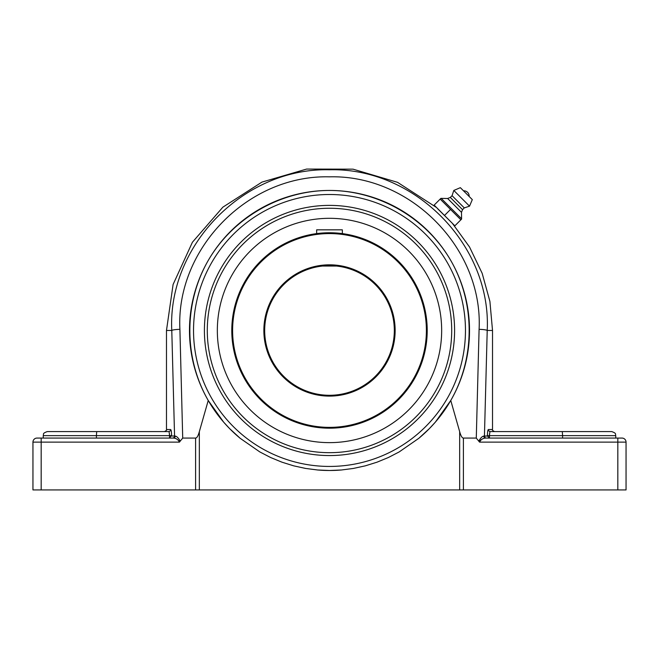 <?xml version="1.0" encoding="UTF-8"?>
<svg xmlns="http://www.w3.org/2000/svg" width="659" height="659" viewBox="0 0 659 659"><rect width="100%" height="100%" fill="white"/><g stroke="black" fill="none" stroke-linecap="round" stroke-linejoin="round"><path stroke-width="0.99" d="M113.974 431.587L168.605 431.587C163.053 431.587 163.053 431.587 168.605 431.587L96.708 431.587L96.403 435.64L171.579 435.64C171.505 431.909 171.192 429.874 170.64 429.536A2.059 2.035 -90 0 1 168.605 431.587C169.165 431.818 169.478 433.169 169.544 435.64L169.264 432.782M169.223 438.07L171.579 435.64M141.52 438.07L172.543 438.07A2.059 2.018 90 0 0 174.561 436.011L171.579 436.011M169.248 432.708L168.959 431.9M173.391 438.07L37.003 438.07A4.053 4.053 0 0 0 32.95 442.123L179.437 442.123C178.144 439.553 176.126 438.202 173.391 438.07A2.059 1.853 90 0 0 175.236 436.085C176.884 436.382 178.54 438.078 180.187 441.159L182.716 438.07L179.907 329.335C175.755 249.102 247.768 174.775 329.368 176.834C410.804 174.594 483.212 248.731 479.093 329.335L476.284 438.07L479.563 442.123C480.856 439.553 482.874 438.202 485.609 438.07A2.059 1.853 -90 0 1 483.764 436.085C482.116 436.382 480.46 438.078 478.813 441.159M179.437 442.123L180.187 441.159M179.487 441.201L179.182 440.756M32.95 489.925L32.95 442.123L32.95 489.925L41.179 489.925L41.179 438.07L43.239 438.07L43.239 435.64L96.403 435.64L96.403 438.07M489.777 438.07L487.421 436.011L483.764 436.085L484.439 436.011L487.215 330.472C491.49 245.494 415.154 167.427 329.36 169.783C243.385 167.625 167.485 245.881 171.785 330.472L174.561 436.011M484.439 436.011A2.059 2.018 -90 0 0 486.457 438.07L617.821 438.07L617.821 442.123L626.05 442.123A4.053 4.053 0 0 0 621.997 438.07L617.821 438.07M489.736 432.782L489.456 435.64C489.522 433.169 489.835 431.818 490.395 431.587A2.059 2.035 90 0 1 488.36 429.536C487.808 429.874 487.495 431.909 487.421 435.64L487.421 436.011M490.041 431.9L489.752 432.724M481.399 439.602L480.238 440.369M479.513 441.184L479.563 442.123L617.821 442.123L617.821 489.925L626.05 489.925L626.05 442.123M488.36 429.536L492.52 429.536C491.96 429.94 492.644 430.624 494.579 431.587L517.48 431.587M490.395 431.587L562.292 431.587L562.597 435.64L615.761 435.64C614.979 434.413 617.219 433.482 611.709 431.587L545.026 431.587M562.597 438.07L562.597 435.64L487.421 435.64M96.708 431.587L47.291 431.587C41.781 433.482 44.021 434.413 43.239 435.64M461.629 376.824L459.949 381.372M197.37 284.111L199.051 279.573M329.5 455.567A125.095 125.095 0 0 1 221.169 267.925A125.095 125.095 0 0 1 437.831 267.925A125.095 125.095 0 0 1 329.5 455.567M476.284 438.07L463.401 438.07C462.083 438.029 460.839 435.887 459.661 431.637L450.764 400.483L435.319 422.18L429.446 428.539L418.819 438.309L399.181 451.926L388.365 457.519L377.03 462.181L365.317 465.839L353.372 468.442L341.378 469.991L329.5 470.493A140.021 140.021 0 0 0 341.395 469.991M617.821 489.925L463.401 489.925L463.401 438.07M418.803 438.317A140.021 140.021 0 0 0 329.5 190.451A140.021 140.021 0 0 0 240.197 438.317M317.605 469.991A140.021 140.021 0 0 0 329.5 470.493L317.622 469.991L305.628 468.442L293.683 465.839L281.97 462.181L270.635 457.519L259.819 451.926L240.181 438.309L229.554 428.539L223.681 422.18L208.236 400.483C183.721 357.878 183.721 303.066 208.236 260.462C232.874 217.923 280.347 190.517 329.5 190.451C378.653 190.517 426.126 217.923 450.764 260.462C475.279 303.066 475.279 357.878 450.764 400.483M459.661 431.637L459.661 489.925L463.401 489.925M459.661 489.925L199.339 489.925L199.339 431.637C198.161 435.887 196.917 438.029 195.599 438.07L182.716 438.07M41.179 489.925L199.339 489.925M208.236 400.483L199.339 431.637M451.11 222.075L437.56 208.664M440.179 199.076L440.896 198.367L440.179 199.076L460.896 219.793L461.605 219.076L454.858 225.823L434.149 205.114L440.179 199.076M437.625 208.598L444.504 215.468L450.534 209.43M440.896 198.367L447.642 198.499L450.319 197.428L452.066 195.682L453.812 190.443L460.353 187.667L472.305 199.619L469.529 206.16L464.29 207.906L462.544 209.653L461.473 212.33L461.605 219.076M466.333 193.639L463.532 190.838A5.239 5.239 0 0 1 469.134 196.44L466.333 193.639M461.432 218.623L441.349 198.54M461.473 212.33L447.642 198.499M462.544 209.653L450.319 197.428M464.29 207.906L452.066 195.682M469.529 206.16L453.812 190.443M472.305 199.619L460.353 187.667M329.5 218.31A112.162 112.162 0 0 0 217.338 330.472A112.162 112.162 0 0 0 329.5 442.634A112.162 112.162 0 0 0 441.662 330.472A112.162 112.162 0 0 0 329.5 218.31L328.569 218.31M341.387 233.484L342.359 233.607L342.342 229.834L316.658 229.834L316.658 233.607L317.613 233.484M329.5 395.293A64.821 64.821 0 0 1 264.679 330.472A64.821 64.821 0 0 1 329.5 265.651A64.821 64.821 0 0 1 394.321 330.472A64.821 64.821 0 0 1 329.5 395.293M329.5 265.651L322.325 266.047L336.675 266.047L329.5 265.651M322.309 266.055L320.422 266.294L322.309 266.055M320.398 266.294L318.841 266.533L320.398 266.294M336.691 266.055L338.578 266.294L336.691 266.055M338.602 266.294L340.448 266.582L338.602 266.294M342.12 266.895L341.378 266.747M329.5 232.759A97.713 97.713 0 0 0 231.787 330.472A97.713 97.713 0 0 0 329.5 428.185A97.713 97.713 0 0 0 427.213 330.472A97.713 97.713 0 0 0 329.5 232.759M427.213 330.472L427.18 327.984L427.213 330.472M426.447 342.713L426.637 341.131M426.628 319.813L426.365 317.605L426.628 319.813M341.378 233.484L340.159 233.335M331.988 232.792L327.012 232.792M318.841 233.335L317.622 233.484M329.5 233.583A96.889 96.889 0 0 1 413.415 378.917A96.889 96.889 0 0 1 245.585 378.917A96.889 96.889 0 0 1 329.5 233.583M329.5 264.827A65.645 65.645 0 0 0 272.653 363.29A65.645 65.645 0 0 0 386.347 363.29A65.645 65.645 0 0 0 329.5 264.827M330.431 442.634L328.569 442.634M329.5 208.26A122.212 122.212 0 0 1 435.335 391.578A122.212 122.212 0 0 1 223.665 391.578A122.212 122.212 0 0 1 329.5 208.26M169.544 435.64L169.544 438.046M170.64 429.536L166.48 429.536C167.04 429.94 166.356 430.624 164.421 431.587M179.907 329.335A8.229 1.137 -1.3 0 0 171.785 330.472L166.48 330.472L173.095 284.49L192.412 242.248L222.866 207.165L261.969 182.09L306.567 169.075L353.018 169.157L397.558 182.337L436.579 207.552M489.456 438.046L489.456 435.64M452.428 223.393L469.537 247.01L482.166 273.304L489.909 301.418L492.52 330.472L487.215 330.472A8.229 1.137 -178.7 0 0 479.093 329.335M329.5 466.44A135.976 135.976 0 0 1 211.745 262.488A135.976 135.976 0 0 1 447.255 262.488A135.976 135.976 0 0 1 329.5 466.44M195.599 438.07L195.599 489.925M166.48 429.536L166.48 330.472M615.761 438.07L615.761 435.64M492.52 429.536L492.52 330.472"/></g></svg>
